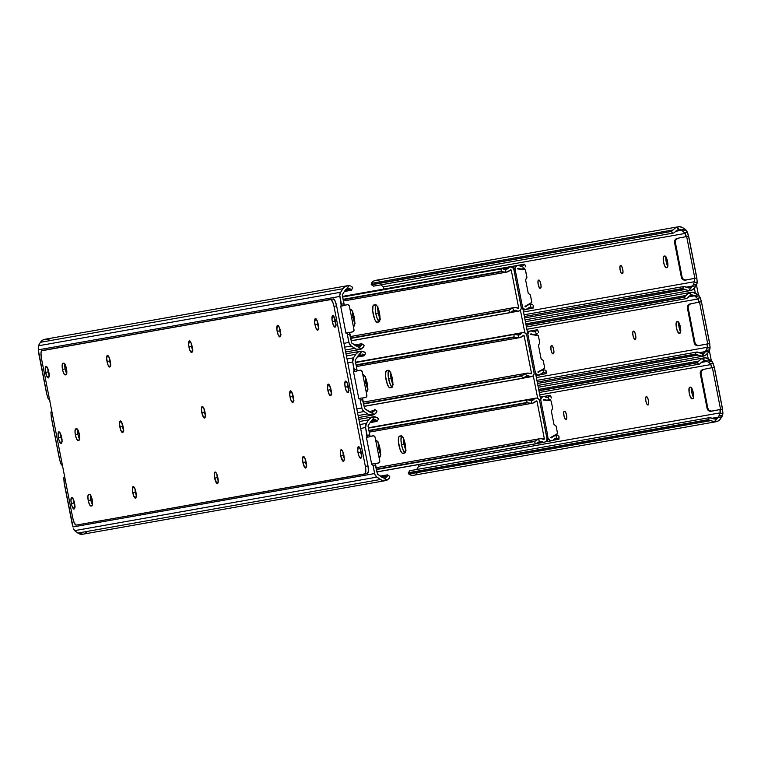 <?xml version="1.0" encoding="UTF-8"?>
<svg xmlns="http://www.w3.org/2000/svg" width="761" height="761" viewBox="0 0 761 761"><rect width="100%" height="100%" fill="white"/><g stroke="black" fill="none" stroke-linecap="round" stroke-linejoin="round"><path stroke-width="1.14" d="M344.248 458.522A5.926 1.608 78.8 0 1 342.964 452.015L343.011 453.052L342.964 452.015A5.926 1.608 -101.2 0 0 343.325 455.297L343.011 453.052L343.325 455.297A5.926 1.608 -101.2 0 0 344.248 458.522L343.877 455.249A5.926 1.608 78.8 0 1 343.439 461.337A5.926 1.608 78.8 0 1 340.709 455.81L343.325 455.297L343.582 456.419L343.325 455.297L340.709 455.81L343.097 461.29L343.953 460.795L344.248 458.522M367.002 437.271A1.855 0.504 78.8 0 1 366.935 437.271A1.855 0.504 -101.2 0 0 367.002 437.271L365.613 427.549A5.555 5.346 -100 0 1 366.383 423.392L359.886 424.543L366.383 423.392L368.647 419.872L359.297 421.527L368.647 419.872A7.182 6.906 -100 0 1 374.716 416.743L377.313 417.58L378.474 419.111A5.555 1.046 -147.2 0 0 377.856 418.046L374.716 416.743L371.273 417.475L368.647 419.872L366.383 423.392L365.613 427.549L360.647 428.424L365.613 427.549L367.144 435.368L369.827 435.206L369.713 436.7L367.002 437.271L369.627 436.747A1.855 0.504 -101.2 0 0 369.76 434.845L368.01 425.903L369.76 434.845L367.144 435.368A1.855 0.504 78.8 0 1 367.002 437.271L369.627 436.747M374.916 463.487L377.475 474.16L375.725 465.218L373.099 465.732L374.945 474.588L376.923 477.099L381.946 480.324L387.14 480.077L377.475 474.16L381.822 477.204A4.404 4.243 -100 0 0 384.115 477.965L387.14 480.077A7.182 6.906 -100 0 1 380.348 479.497L77.85 533.061L82.959 534.193M372.3 464.01L374.812 463.506A1.855 0.504 -101.2 0 1 374.869 463.487A1.855 0.504 -101.2 0 1 375.725 465.218L373.099 465.732L372.186 464.029A1.855 0.504 78.8 0 1 372.243 464.001A1.855 0.504 78.8 0 1 373.099 465.732L374.631 473.551L73.027 526.954L374.631 473.551A5.555 5.346 -100 0 0 376.923 477.099L74.607 530.636L73.551 528.838L74.607 530.636L77.85 533.061L380.348 479.497L376.923 477.099L74.607 530.636L77.85 533.061A7.182 6.906 80 0 0 82.92 534.193L385.418 480.638M64.105 482.246A2.407 0.656 78.8 0 0 64 480.952L63.791 477.918L64.695 475.72L63.791 477.918L64 480.952L65.446 480.695L64 480.952L64.105 482.246L73.027 526.954A2.407 0.656 78.8 0 0 72.637 525.718L64.133 482.912M375.753 419.853L376.381 420.338L370.978 421.299L376.381 420.338A5.555 1.046 32.8 0 1 376.99 421.404L370.122 422.621L376.99 421.404L374.85 419.558L375.744 419.853M373.794 419.549L373.251 419.663M370.883 421.432A4.404 4.243 -100 0 1 372.719 419.853L374.716 416.743L370.883 421.432L368.01 425.903L370.883 421.432M385.228 477.832L386.911 476.805L387.482 474.854A5.555 1.094 125 0 1 387.32 476.101L381.689 477.099L387.32 476.101L384.685 477.937M387.349 474.874L380.291 476.129L387.482 474.854L380.291 476.129L387.482 474.854L389.594 476.319M389.708 476.415L389.232 478.308L387.14 480.077L389.556 477.661A5.555 1.094 -55 0 0 389.708 476.415L387.539 475.016M372.186 464.029L371.701 464.362L366.355 437.118L366.935 437.271L366.355 437.118L371.701 464.362L372.186 464.029M361.646 454.422L360.838 450.617M74.93 505.19L74.121 501.385M136.267 494.308L135.372 489.77M344.6 459.321L343.582 456.419L344.6 459.321M92.5 504.705L90.844 500.006L90.607 495.04L90.844 500.006L88.228 500.519A5.926 1.608 78.8 0 1 88.666 494.431A5.926 1.608 78.8 0 1 88.676 494.422L87.886 496.324L88.228 500.519L89.503 504.543L90.959 506.046L92.442 504.771L92.385 500.957L90.93 495.792L89.798 494.346L88.676 494.422L89.465 494.289A5.926 1.608 78.8 0 1 92.195 499.796A5.926 1.608 78.8 0 1 91.758 505.903L90.959 506.046A5.926 1.608 78.8 0 1 88.228 500.519L90.844 500.006L92.5 504.705M218.16 479.81L217.836 477.566A5.926 1.608 78.8 0 1 217.399 483.663A5.926 1.608 78.8 0 1 214.669 478.127L217.285 477.613A5.926 1.608 -101.2 0 0 218.207 480.847L217.304 475.264M306.417 464.181L305.532 459.634M87.154 531.796L84.642 533.642M376.99 421.223L378.474 419.111M379.729 460.89L378.978 462.783L375.163 463.677L378.341 463.049A1.855 1.779 -100 0 0 379.729 460.89L375.097 437.28L379.729 460.89M369.827 436.434L373.689 435.815L375.097 437.28A1.855 1.779 -100 0 0 373.033 435.806L372.281 435.929A1.855 1.779 80 0 0 372.253 435.939L369.827 436.434M306.369 464.058A4.166 1.132 78.8 0 1 305.532 459.815M218.141 479.677A4.166 1.132 78.8 0 1 217.304 475.435M92.462 504.648A5.926 1.608 78.8 0 1 90.588 495.173A5.926 1.608 -101.2 0 0 90.844 500.006A5.926 1.608 -101.2 0 0 92.462 504.648M136.219 494.184A4.166 1.132 78.8 0 1 135.382 489.941M74.721 504.438A4.166 1.132 78.8 0 1 74.54 503.639L74.255 502.184A4.166 1.132 78.8 0 1 74.131 501.442M361.437 453.67A4.166 1.132 78.8 0 1 361.256 452.871L360.971 451.416A4.166 1.132 78.8 0 1 360.847 450.674M361.913 456.258L360.647 452.224A5.926 1.608 -101.2 0 1 360.276 448.952L360.647 452.224L358.022 452.747A5.926 1.608 78.8 0 1 358.46 446.65A5.926 1.608 78.8 0 1 361.199 452.186A5.926 1.608 78.8 0 1 360.762 458.274A5.926 1.608 78.8 0 1 358.022 452.747L360.647 452.224A5.926 1.608 -101.2 0 0 361.561 455.459L360.295 449L358.469 446.65L357.708 450.502L358.926 455.925L360.752 458.274L361.561 455.459M306.788 466.017L305.513 461.994A5.926 1.608 -101.2 0 1 305.151 458.712L305.513 461.994L302.897 462.507A5.926 1.608 78.8 0 1 303.335 456.419A5.926 1.608 78.8 0 1 306.065 461.946A5.926 1.608 78.8 0 1 305.627 468.034A5.926 1.608 78.8 0 1 302.897 462.507L305.513 461.994A5.926 1.608 -101.2 0 0 306.436 465.218L305.171 458.759L303.344 456.419L302.526 459.235L303.449 464.714L305.618 468.034L306.436 465.218M136.628 496.143L135.363 492.12A5.926 1.608 -101.2 0 1 134.992 488.847L135.363 492.12L132.737 492.633A5.926 1.608 78.8 0 1 133.175 486.545A5.926 1.608 78.8 0 1 135.915 492.072A5.926 1.608 78.8 0 1 135.477 498.17A5.926 1.608 78.8 0 1 132.737 492.633L135.363 492.12A5.926 1.608 -101.2 0 0 136.276 495.354L135.011 488.895L133.185 486.545L132.424 490.388L133.641 495.82L135.468 498.17L136.276 495.354M192.828 350.517L191.563 346.483A5.926 1.608 -101.2 0 1 191.192 343.211L191.563 346.483L188.937 347.006A5.926 1.608 78.8 0 1 189.375 340.909A5.926 1.608 78.8 0 1 192.114 346.445A5.926 1.608 78.8 0 1 191.677 352.533A5.926 1.608 78.8 0 1 188.937 347.006L191.563 346.483A5.926 1.608 -101.2 0 0 192.476 349.718L191.211 343.259L189.384 340.909L188.623 344.762L189.841 350.184L191.667 352.533L192.476 349.718M205.698 416.077L204.424 412.053A5.926 1.608 -101.2 0 1 204.053 408.771L204.424 412.053L201.798 412.567A5.926 1.608 78.8 0 1 202.245 406.479A5.926 1.608 78.8 0 1 204.975 412.005A5.926 1.608 78.8 0 1 204.538 418.093A5.926 1.608 78.8 0 1 201.798 412.567L204.424 412.053A5.926 1.608 -101.2 0 0 205.346 415.278L204.081 408.819L202.245 406.479L201.437 409.294L202.359 414.774L204.528 418.093L205.346 415.278M62.507 369.389A5.926 1.608 78.8 0 1 62.944 363.301A5.926 1.608 78.8 0 1 62.954 363.301L62.136 366.117L62.754 370.521L64.152 374.098L66.026 374.783L66.816 372.88L66.473 368.685L64.818 363.986L62.954 363.301L63.743 363.159A5.926 1.608 78.8 0 1 66.473 368.676A5.926 1.608 78.8 0 1 66.036 374.783L65.227 374.926A5.926 1.608 78.8 0 1 62.507 369.389L65.123 368.876L62.507 369.389M64.856 364.043A5.926 1.608 -101.2 0 0 65.123 368.876L66.778 373.584L65.123 368.876A5.926 1.608 -101.2 0 0 66.74 373.518A5.926 1.608 78.8 0 1 64.856 364.043M336.191 325.128L334.916 321.104A5.926 1.608 -101.2 0 1 334.555 317.822L334.916 321.104L332.3 321.618A5.926 1.608 78.8 0 1 332.738 315.53A5.926 1.608 78.8 0 1 335.468 321.056A5.926 1.608 78.8 0 1 335.03 327.144A5.926 1.608 78.8 0 1 332.3 321.618L334.916 321.104A5.926 1.608 -101.2 0 0 335.839 324.329L334.916 318.849L332.747 315.53L331.977 319.373L333.194 324.804L335.021 327.144L335.839 324.329M318.155 324.119A5.926 1.608 78.8 0 1 317.718 330.217A5.926 1.608 78.8 0 1 314.978 324.681L317.603 324.167A5.926 1.608 -101.2 0 0 318.517 327.401L317.251 320.942L315.425 318.593L314.664 322.436L315.882 327.867L317.708 330.217L318.517 327.401A5.926 1.608 78.8 0 1 317.232 320.895L318.869 328.191L317.603 324.167L314.978 324.681A5.926 1.608 78.8 0 1 315.415 318.593A5.926 1.608 78.8 0 1 318.155 324.119M62.335 441.466L61.061 437.432A5.926 1.608 -101.2 0 1 60.699 434.16L61.061 437.432L58.445 437.955A5.926 1.608 78.8 0 1 58.882 431.858A5.926 1.608 78.8 0 1 61.622 437.394A5.926 1.608 78.8 0 1 61.184 443.482A5.926 1.608 78.8 0 1 58.445 437.955L61.061 437.432A5.926 1.608 -101.2 0 0 61.983 440.667L60.718 434.208L58.892 431.858L58.074 434.674L58.997 440.153L60.851 443.435L61.689 442.931L61.983 440.667M75.196 507.026L73.931 503.002A5.926 1.608 -101.2 0 1 73.56 499.72L73.931 503.002L71.306 503.516A5.926 1.608 78.8 0 1 71.743 497.428A5.926 1.608 78.8 0 1 74.483 502.954A5.926 1.608 78.8 0 1 74.045 509.042A5.926 1.608 78.8 0 1 71.306 503.516L73.931 503.002A5.926 1.608 -101.2 0 0 74.844 506.227L73.579 499.768L71.753 497.418L70.944 500.243L71.867 505.723L74.036 509.042L74.844 506.227M75.368 434.959A5.926 1.608 78.8 0 1 75.805 428.862A5.926 1.608 78.8 0 1 75.815 428.862L74.997 431.677L75.615 436.082L77.023 439.668L78.887 440.343L79.677 438.441L79.334 434.255L77.679 429.546L75.815 428.862L76.604 428.719A5.926 1.608 78.8 0 1 79.334 434.236A5.926 1.608 78.8 0 1 78.897 440.343L78.906 440.343A5.926 1.608 78.8 0 1 78.887 440.343L78.098 440.486A5.926 1.608 78.8 0 1 75.368 434.959L77.983 434.436L75.368 434.959M77.717 429.604A5.926 1.608 -101.2 0 0 77.983 434.436L79.639 439.145L77.983 434.436A5.926 1.608 -101.2 0 0 79.601 439.087A5.926 1.608 78.8 0 1 77.717 429.604M49.475 375.896L48.2 371.872A5.926 1.608 -101.2 0 1 47.838 368.59L48.2 371.872L45.584 372.386A5.926 1.608 78.8 0 1 46.021 366.298A5.926 1.608 78.8 0 1 48.761 371.825A5.926 1.608 78.8 0 1 48.314 377.922A5.926 1.608 78.8 0 1 45.584 372.386L48.2 371.872A5.926 1.608 -101.2 0 0 49.123 375.106L47.857 368.647L46.031 366.298L45.213 369.114L46.478 375.573L48.304 377.922L49.123 375.106M110.906 365.023L109.632 360.99A5.926 1.608 -101.2 0 1 109.27 357.718L109.632 360.99L107.016 361.513A5.926 1.608 78.8 0 1 107.453 355.416A5.926 1.608 78.8 0 1 110.193 360.952A5.926 1.608 78.8 0 1 109.746 367.04A5.926 1.608 78.8 0 1 107.016 361.513L109.632 360.99A5.926 1.608 -101.2 0 0 110.554 364.224L109.289 357.765L107.463 355.416L106.645 358.231L107.91 364.69L109.746 367.04L110.554 364.224M123.767 430.583L122.492 426.56A5.926 1.608 -101.2 0 1 122.131 423.278L122.492 426.56L119.877 427.073A5.926 1.608 78.8 0 1 120.314 420.985A5.926 1.608 78.8 0 1 123.054 426.512A5.926 1.608 78.8 0 1 122.616 432.6A5.926 1.608 78.8 0 1 119.877 427.073L122.492 426.56A5.926 1.608 -101.2 0 0 123.415 429.784L122.492 424.305L120.324 420.985L119.506 423.801L120.78 430.26L122.607 432.6L123.415 429.784M293.917 400.457L292.652 396.424A5.926 1.608 -101.2 0 1 292.281 393.152L292.652 396.424L290.027 396.947A5.926 1.608 78.8 0 1 290.464 390.85A5.926 1.608 78.8 0 1 293.204 396.386A5.926 1.608 78.8 0 1 292.766 402.474A5.926 1.608 78.8 0 1 290.027 396.947L292.652 396.424A5.926 1.608 -101.2 0 0 293.575 399.658L292.652 394.179L290.474 390.85L289.713 394.702L290.93 400.124L292.757 402.474L293.575 399.658M281.056 334.888L279.791 330.864A5.926 1.608 -101.2 0 1 279.42 327.582L279.791 330.864L277.166 331.377A5.926 1.608 78.8 0 1 277.603 325.289A5.926 1.608 78.8 0 1 280.343 330.816A5.926 1.608 78.8 0 1 279.905 336.914A5.926 1.608 78.8 0 1 277.166 331.377L279.791 330.864A5.926 1.608 -101.2 0 0 280.704 334.098L279.439 327.639L277.613 325.289L276.852 329.132L278.069 334.564L279.896 336.914L280.704 334.098M349.052 390.688L347.777 386.664A5.926 1.608 -101.2 0 1 347.416 383.392L347.777 386.664L345.161 387.178A5.926 1.608 78.8 0 1 345.599 381.09A5.926 1.608 78.8 0 1 348.338 386.617A5.926 1.608 78.8 0 1 347.901 392.714A5.926 1.608 78.8 0 1 345.161 387.178L347.777 386.664A5.926 1.608 -101.2 0 0 348.7 389.898L347.435 383.439L345.608 381.09L344.79 383.905L345.713 389.385L347.558 392.657L348.405 392.162L348.7 389.898M331.016 389.689A5.926 1.608 78.8 0 1 330.578 395.777A5.926 1.608 78.8 0 1 327.839 390.25L330.464 389.727A5.926 1.608 -101.2 0 0 331.387 392.961L330.464 387.482L328.286 384.153L327.525 388.005L328.742 393.427L330.569 395.777L331.387 392.961A5.926 1.608 78.8 0 1 330.093 386.455L331.729 393.76L330.464 389.727L327.839 390.25A5.926 1.608 78.8 0 1 328.276 384.153A5.926 1.608 78.8 0 1 331.016 389.689M333.984 306.379L365.375 466.388L367.991 465.865L336.6 305.865L333.984 306.379L365.375 466.388L365.832 470.479L365.175 473.789L76.214 525.109L74.388 523.226L72.799 518.193L41.408 358.184L40.98 352.952L41.608 350.783L333.194 298.949L41.969 350.574L330.987 299.539L332.852 302.402L333.984 306.379L336.6 305.865L367.991 465.865L368.419 471.107L367.43 473.485A7.401 2.017 -101.2 0 0 367.439 473.485A7.401 2.017 -101.2 0 0 367.991 465.865L365.375 466.388A7.401 2.017 78.8 0 1 364.823 473.998L76.214 525.109A7.401 2.017 78.8 0 1 72.799 518.193L41.408 358.184A7.401 2.017 78.8 0 1 41.96 350.574L333.194 298.949L335.011 300.833L336.6 305.865A7.401 2.017 -101.2 0 0 333.194 298.949L330.569 299.463A7.401 2.017 78.8 0 1 333.984 306.379M218.559 481.637L217.285 477.613A5.926 1.608 -101.2 0 1 216.923 474.331L217.285 477.613L214.669 478.127A5.926 1.608 78.8 0 1 215.106 472.039A5.926 1.608 78.8 0 1 217.836 477.566L216.571 473.542L215.116 472.039L214.421 473.171L214.469 476.995L216.695 483.33L217.684 483.492L218.207 480.847M343.877 455.249L342.612 451.225L341.156 449.722L340.367 451.615L340.709 455.81A5.926 1.608 78.8 0 1 341.147 449.722A5.926 1.608 78.8 0 1 343.877 455.249M44.233 350.26L44.585 350.05A7.401 2.017 -101.2 0 0 44.576 350.05A7.401 2.017 -101.2 0 0 44.566 350.06L41.96 350.574A7.401 2.017 78.8 0 1 41.969 350.574M64.885 363.92L65.123 368.876L64.885 363.92M77.746 429.48L77.983 434.436L77.746 429.48M330.093 386.455A5.926 1.608 -101.2 0 0 330.464 389.727L330.093 386.455M79.011 440.305L78.098 440.486L79.011 440.305M317.232 320.895A5.926 1.608 -101.2 0 0 317.603 324.167L317.232 320.895M66.15 374.745L65.227 374.926L66.15 374.745M91.872 505.865L90.959 506.046L91.872 505.865M364.833 473.998L367.43 473.485L364.823 473.998A7.401 2.017 78.8 0 1 364.814 473.998M354.141 371.71A1.855 0.504 78.8 0 1 354.074 371.701A1.855 0.504 -101.2 0 0 354.141 371.71L352.743 361.989A5.555 5.346 -100 0 1 353.523 357.832L347.026 358.983L353.523 357.832L355.787 354.312L346.426 355.967L355.787 354.312A7.182 6.906 -100 0 1 361.856 351.182L364.452 352.01L365.603 353.551A5.555 1.046 -147.2 0 0 364.995 352.486L361.856 351.182L358.412 351.915L355.787 354.312L353.523 357.832L352.743 361.989L347.787 362.864L352.743 361.989L354.284 369.798L356.957 369.637L356.852 371.14L354.141 371.71A1.855 0.504 78.8 0 1 354.141 371.71L356.757 371.187A1.855 0.504 -101.2 0 0 356.766 371.187A1.855 0.504 -101.2 0 0 356.899 369.285L355.149 360.334L356.899 369.285L354.284 369.798A1.855 0.504 78.8 0 1 354.141 371.701L356.766 371.187M362.055 397.917L364.614 408.6L362.854 399.649L360.238 400.172L362.084 409.028L364.062 411.539L369.075 414.764L374.279 414.517L364.614 408.6L368.961 411.634A4.404 4.243 -100 0 0 371.254 412.395L374.279 414.517A7.182 6.906 -100 0 1 367.487 413.927L358.127 415.582L367.487 413.927L364.062 411.539L357.556 412.69L364.062 411.539A5.555 5.346 -100 0 1 361.77 407.982L356.804 408.866L361.77 407.982L360.048 399.43L359.544 398.498L358.84 398.802L353.494 371.558L354.074 371.701L353.494 371.558L358.84 398.802L359.325 398.469A1.855 0.504 78.8 0 1 359.382 398.441A1.855 0.504 78.8 0 1 360.238 400.172L362.854 399.649A1.855 0.504 -101.2 0 0 361.998 397.927A1.855 0.504 -101.2 0 0 361.951 397.946L359.439 398.441M51.244 416.676A2.407 0.656 78.8 0 0 51.139 415.392L50.93 412.357L51.834 410.15L50.93 412.357L51.139 415.392L52.585 415.135L51.139 415.392L51.244 416.676L59.767 460.158L60.671 463.221L60.167 461.394L61.603 461.137L60.167 461.394A2.407 0.656 78.8 0 0 59.767 460.158L51.272 417.351M362.883 354.293L363.52 354.778L358.108 355.729L363.52 354.778A5.555 1.046 32.8 0 1 364.129 355.844L357.251 357.061L364.129 355.844L361.989 353.998L362.883 354.293M360.933 353.989L360.391 354.103M358.022 355.872A4.404 4.243 -100 0 1 359.858 354.293L361.856 351.182L358.022 355.872L355.149 360.334L358.022 355.872M372.367 412.272L374.051 411.244L374.621 409.294A5.555 1.094 125 0 1 374.46 410.54L368.819 411.539L374.46 410.54L371.815 412.376M376.847 410.854L376.372 412.747L374.279 414.517L376.695 412.101A5.555 1.094 -55 0 0 376.847 410.854L374.678 409.447M61.841 465.161L62.783 465.941L61.746 465.066L62.354 464.961L61.841 465.161M61.108 464.258L60.69 463.278L61.108 464.258M348.785 388.852L347.977 385.056M62.069 439.63L61.261 435.825M123.406 428.747L122.511 424.2M205.327 414.241L204.443 409.694M293.556 398.612L292.662 394.074M364.129 355.663L365.603 353.551M366.869 395.33L366.117 397.213L362.293 398.117L365.48 397.489A1.855 1.779 -100 0 0 366.869 395.33L362.236 371.72L366.869 395.33M356.966 370.873L360.828 370.255L362.236 371.72A1.855 1.779 -100 0 0 360.162 370.236L356.966 370.873M359.734 370.341L360.134 370.246A1.855 1.779 -100 0 1 360.162 370.236L359.42 370.369A1.855 1.779 80 0 0 359.392 370.379L360.134 370.246M293.508 398.488A4.166 1.132 78.8 0 1 292.671 394.246M205.28 414.117A4.166 1.132 78.8 0 1 204.443 409.875M123.358 428.624A4.166 1.132 78.8 0 1 122.511 424.381M61.86 438.869A4.166 1.132 78.8 0 1 61.679 438.079L61.394 436.624A4.166 1.132 78.8 0 1 61.27 435.882M348.576 388.1A4.166 1.132 78.8 0 1 348.395 387.311L348.11 385.856A4.166 1.132 78.8 0 1 347.986 385.114M50.397 340.348L46.497 339.187L43.054 339.91L40.428 342.307L38.345 345.798L340.662 292.262L339.777 295.335L341.413 304.238L344.039 303.725L342.279 294.773L345.161 290.302L342.279 294.773L344.115 305.266L341.28 306.141A1.855 0.504 78.8 0 1 341.213 306.141A1.855 0.504 -101.2 0 0 341.28 306.141L339.882 296.419A5.555 5.346 -100 0 1 340.662 292.262L38.345 345.798L38.278 349.832L339.882 296.419L38.278 349.832L46.906 394.588L47.81 397.651L47.306 395.834L48.742 395.577L47.306 395.834A2.407 0.656 78.8 0 0 46.906 394.588L38.411 351.791M349.185 332.357L351.753 343.03L349.993 334.089L347.377 334.602L349.213 343.468L351.202 345.97L356.215 349.194L361.418 348.947L351.753 343.03L356.1 346.074A4.404 4.243 -100 0 0 358.393 346.835L361.418 348.947A7.182 6.906 -100 0 1 354.626 348.367L345.266 350.022L354.626 348.367L351.202 345.97L344.695 347.121L351.202 345.97A5.555 5.346 -100 0 1 348.909 342.421L343.943 343.306L348.909 342.421L347.187 333.87L346.683 332.938L345.979 333.232L340.633 305.998L341.213 306.141L340.633 305.998L345.979 333.232L346.464 332.899A1.855 0.504 78.8 0 1 346.521 332.88A1.855 0.504 78.8 0 1 347.377 334.602L349.993 334.089A1.855 0.504 -101.2 0 0 349.137 332.357A1.855 0.504 -101.2 0 0 349.08 332.386L346.578 332.88M347.444 285.708A7.182 6.906 -100 0 1 348.995 285.622L345.551 286.345L342.926 288.742A7.182 6.906 -100 0 1 347.444 285.708L44.947 339.273A7.182 6.906 80 0 0 40.428 342.307L342.926 288.742L340.662 292.262L342.926 288.742L40.428 342.307L38.345 345.798L38.278 349.832A2.407 0.656 78.8 0 1 38.383 351.116M351.592 286.45L352.743 287.981A5.555 1.046 -147.2 0 0 352.134 286.916L351.592 286.45M348.072 288.419L345.161 290.302A4.404 4.243 -100 0 1 346.987 288.733L348.995 285.622L350.859 286.05L348.995 285.622L346.987 288.733L349.128 288.429L350.659 289.209L345.247 290.169L350.659 289.209A5.555 1.046 32.8 0 1 351.268 290.274L344.391 291.492L351.268 290.274L350.022 288.733L347.53 288.533M359.496 346.712L361.19 345.675L361.751 343.734A5.555 1.094 125 0 1 361.599 344.98L355.958 345.979L361.599 344.98L358.954 346.807M361.618 343.753L354.559 344.999L361.751 343.734L363.872 345.199M363.986 345.294L363.511 347.178L361.418 348.947L363.834 346.54A5.555 1.094 -55 0 0 363.986 345.294L361.817 343.886M48.97 399.601L49.912 400.372L48.875 399.506L49.494 399.392L48.97 399.601M48.247 398.697L47.829 397.708L48.247 398.697M335.924 323.292L335.116 319.487M49.208 374.06L48.4 370.255M110.535 363.178L109.651 358.64M192.466 348.671L191.572 344.134M280.695 333.052L279.801 328.514M351.259 290.093L352.743 287.981M354.008 329.76L353.256 331.653L349.432 332.557L352.619 331.92A1.855 1.779 -100 0 0 354.008 329.76L349.375 306.15L354.008 329.76M344.105 305.304L347.967 304.685L349.375 306.15A1.855 1.779 -100 0 0 347.301 304.676L344.105 305.304M341.413 304.238A1.855 0.504 78.8 0 1 341.28 306.141L343.896 305.627A1.855 0.504 -101.2 0 0 344.039 303.725L341.413 304.238M280.647 332.928A4.166 1.132 78.8 0 1 279.81 328.685M192.419 348.548A4.166 1.132 78.8 0 1 191.582 344.305M110.497 363.054A4.166 1.132 78.8 0 1 109.651 358.812M48.989 373.309A4.166 1.132 78.8 0 1 48.818 372.51L48.533 371.064A4.166 1.132 78.8 0 1 48.4 370.322M335.706 322.54A4.166 1.132 78.8 0 1 335.534 321.741L335.249 320.286A4.166 1.132 78.8 0 1 335.116 319.544M511.287 270.26L509.832 270.516L511.287 270.26L518.622 307.606L511.287 270.26A0.552 0.533 -100 0 0 510.669 269.813L510.669 269.813A0.552 0.533 -100 0 0 510.374 269.974A7.182 6.906 -100 0 1 505.713 272.219L501.689 271.629L343.249 299.691L501.689 271.629L343.173 299.33L501.157 271.354L501.147 268.928L342.716 296.98L502.26 268.604L342.688 296.857L502.26 268.604L501.147 268.928L501.157 271.354L503.459 272.038L507.016 272.019L510.621 269.822L511.287 270.26M517.061 307.882L518.622 307.606A0.552 0.533 -100 0 1 517.87 308.215L515.321 307.549L512.714 307.91A7.182 6.906 -100 0 1 517.87 308.215L518.622 307.606L517.061 307.882M375.411 304.714L377.009 305.941L378.122 308.205L379.929 316.253L379.568 321.152L377.209 322.245L375.611 321.028L374.498 318.764L372.69 310.707L373.052 305.808L375.411 304.714A8.79 2.397 78.8 0 1 379.454 312.904A8.79 2.397 78.8 0 1 378.807 321.97A8.79 2.397 78.8 0 1 378.797 321.97L377.209 322.245A8.79 2.397 78.8 0 1 373.166 314.065A8.79 2.397 78.8 0 1 373.813 304.999A8.79 2.397 78.8 0 1 373.822 304.999L375.411 304.714M349.974 309.223L351.23 309.679L352.362 311.411L354.255 317.385L354.759 323.606L353.589 326.431A8.79 2.397 78.8 0 1 353.589 326.431L353.589 326.431A8.79 2.397 78.8 0 0 354.245 317.366A8.79 2.397 78.8 0 0 350.203 309.175L349.974 309.223M513.903 269.698L521.247 307.13A3.396 3.263 -100 0 1 517.899 311.144L511.059 312.362L517.899 311.144A1.855 1.779 -100 0 1 517.1 310.907L511.506 311.896L519.344 310.897L520.943 309.375L521.314 307.901L513.903 269.698L512.771 267.739L510.717 266.94L342.669 296.761L509.28 267.254A3.396 3.263 -100 0 1 513.903 269.698M376.02 304.723L375.24 308.662L375.782 313.522L377.114 318.241L379.339 321.646M350.811 309.185L350.212 310.631M353.028 324.976L354.131 326.108M513.761 310.488A4.404 4.243 -100 0 1 517.1 310.907L513.761 310.488L512.714 307.91L513.761 310.488L510.888 312.552L351.297 340.709L509.727 312.657L508.814 310.412L350.84 338.388L509.214 309.965L350.764 338.017L509.214 309.965L512.714 307.91L508.814 310.412L509.727 312.657L513.761 310.488M351.316 340.814L510.888 312.552L351.316 340.814M502.992 268.947L503.83 269.242L502.992 268.947M504.762 269.423L505.713 269.442L505.713 272.219L505.713 269.442L504.762 269.423M508.643 267.786A4.404 4.243 -100 0 1 505.713 269.442L508.643 267.786A1.855 1.779 -100 0 1 509.28 267.254L502.726 268.833L508.643 267.786M350.726 309.28A8.79 2.397 -101.2 0 0 350.231 310.526M353.085 325.061A8.79 2.397 -101.2 0 0 354.093 326.089M379.007 321.893L377.209 322.245L379.007 321.893M375.934 304.819A8.79 2.397 -101.2 0 0 375.801 313.637A8.79 2.397 -101.2 0 0 379.301 321.627M377.703 307.225A9.256 2.521 -101.2 0 0 378.274 313.028L375.782 313.522L378.274 313.028L380.262 319.316M352.495 311.687A9.256 2.521 -101.2 0 0 353.066 317.489L351.649 317.765L353.066 317.489L355.054 323.777M378.227 442.816A9.256 2.521 -101.2 0 0 378.797 448.619L377.38 448.895L378.797 448.619L380.785 454.907M403.435 438.355A9.256 2.521 -101.2 0 0 404.005 444.148L401.504 444.643L404.005 444.148L405.994 450.445M365.366 377.256A9.256 2.521 -101.2 0 0 365.927 383.049L364.519 383.335L365.927 383.049L367.915 389.347M390.574 372.785A9.256 2.521 -101.2 0 0 391.135 378.588L388.643 379.083L391.135 378.588L393.123 384.885M520.4 310.146L524.843 332.795L520.4 310.146M533.261 375.706L537.704 398.355L533.261 375.706M546.132 433.951L547.368 433.703L515.977 273.703L514.74 273.95L515.977 273.703L547.368 433.703L547.787 438.945L546.807 441.323A7.401 2.017 -101.2 0 0 546.817 441.323A7.401 2.017 -101.2 0 0 547.368 433.703L546.132 433.951M512.562 266.788L511.316 267.006L512.981 266.864L513.903 267.815L515.977 273.703A7.401 2.017 -101.2 0 0 512.562 266.788L511.382 267.025L512.562 266.788M377.741 306.474L378.274 313.028A9.256 2.521 -101.2 0 0 379.996 318.735M352.533 310.935L353.066 317.489A9.256 2.521 -101.2 0 0 354.788 323.197M378.265 442.065L378.797 448.619A9.256 2.521 -101.2 0 0 380.51 454.327M403.473 437.604L404.005 444.148A9.256 2.521 -101.2 0 0 405.718 449.865M365.394 376.505L365.927 383.049A9.256 2.521 -101.2 0 0 367.649 388.766M390.602 372.043L391.135 378.588A9.256 2.521 -101.2 0 0 392.857 384.295M545.884 441.504L546.807 441.323L545.884 441.504M524.148 335.82L522.702 336.077L524.148 335.82L531.482 373.175L524.148 335.82A0.552 0.533 -100 0 0 523.53 335.373L523.53 335.373A0.552 0.533 -100 0 0 523.235 335.544A7.182 6.906 -100 0 1 518.574 337.779L514.55 337.19L356.11 365.251L514.55 337.19L356.034 364.89L514.017 336.914L514.017 334.488L355.577 362.54L515.121 334.165L355.558 362.426L515.121 334.165L514.017 334.488L514.017 336.914L516.319 337.599L519.877 337.58L523.482 335.392L524.148 335.82M529.922 373.451L531.482 373.175A0.552 0.533 -100 0 1 530.74 373.775L528.182 373.109L525.575 373.48A7.182 6.906 -100 0 1 530.74 373.775L531.482 373.175L529.922 373.451M390.07 387.815L389.042 387.32L387.359 384.324L385.551 376.267L385.913 371.378L388.272 370.274L389.309 370.778L390.983 373.765L392.79 381.822L392.429 386.712L390.07 387.815A8.79 2.397 78.8 0 1 386.027 379.625A8.79 2.397 78.8 0 1 386.674 370.559L388.272 370.274A8.79 2.397 78.8 0 1 392.324 378.464A8.79 2.397 78.8 0 1 391.668 387.53A8.79 2.397 78.8 0 1 391.658 387.53L390.07 387.815M362.835 374.783L364.1 375.24L365.232 376.971L367.116 382.954L367.62 389.175L366.45 391.991A8.79 2.397 78.8 0 1 366.45 391.991L366.45 391.991A8.79 2.397 78.8 0 0 367.116 382.926A8.79 2.397 78.8 0 0 363.064 374.745L362.835 374.783M526.764 335.259L534.108 372.69A3.396 3.263 -100 0 1 530.759 376.714L523.92 377.922L530.759 376.714A1.855 1.779 -100 0 1 529.96 376.467L524.377 377.456L532.205 376.457L533.394 375.563L534.174 373.461L526.764 335.259L525.642 333.299L523.587 332.5L355.53 362.322L522.141 332.814A3.396 3.263 -100 0 1 526.764 335.259M388.881 370.284L388.1 374.222L388.643 379.083L390.526 385.066L392.2 387.206M363.672 374.754L363.073 376.191M365.889 390.536L366.992 391.677M526.631 376.048A4.404 4.243 -100 0 1 529.96 376.467L526.631 376.048L525.575 373.48L526.631 376.048L523.749 378.112L364.158 406.279L522.588 378.227L521.685 375.972L363.701 403.948L522.075 375.525L363.625 403.587L522.075 375.525L525.575 373.48L521.685 375.972L522.588 378.227L526.631 376.048M364.177 406.374L523.749 378.112L364.177 406.374M515.853 334.507L516.7 334.802L515.853 334.507M517.632 334.992L518.574 335.002L518.574 337.779L518.574 335.002L517.632 334.992M521.504 333.347A4.404 4.243 -100 0 1 518.574 335.002L521.504 333.347A1.855 1.779 -100 0 1 522.141 332.814L515.587 334.393L521.504 333.347M363.596 374.84A8.79 2.397 -101.2 0 0 363.092 376.096M365.946 390.621A8.79 2.397 -101.2 0 0 366.954 391.658M388.804 370.379A8.79 2.397 -101.2 0 0 388.662 379.206A8.79 2.397 -101.2 0 0 392.162 387.197M537.019 401.38L535.563 401.637L537.019 401.38L544.343 438.736L537.019 401.38A0.552 0.533 -100 0 0 536.391 400.942L536.391 400.942A0.552 0.533 -100 0 0 536.096 401.104A7.182 6.906 -100 0 1 531.444 403.349L527.421 402.759L368.971 430.812L527.421 402.759L368.904 430.45L526.878 402.483L526.878 400.048L368.438 428.11L527.991 399.734L368.419 427.986L527.991 399.734L526.878 400.048L526.878 402.483L529.18 403.159L532.748 403.149L536.343 400.952L537.019 401.38M542.783 439.011L544.343 438.736A0.552 0.533 -100 0 1 543.601 439.344L541.042 438.669L538.446 439.04A7.182 6.906 -100 0 1 543.601 439.344L544.343 438.736L542.783 439.011M401.142 435.844L402.169 436.338L403.853 439.325L405.651 447.382L405.299 452.281L402.93 453.375L401.903 452.881L400.219 449.894L398.422 441.837L398.774 436.938L401.142 435.844A8.79 2.397 78.8 0 1 405.185 444.024A8.79 2.397 78.8 0 1 404.538 453.09A8.79 2.397 78.8 0 1 404.519 453.099L402.93 453.375A8.79 2.397 78.8 0 1 398.888 445.195A8.79 2.397 78.8 0 1 399.535 436.129A8.79 2.397 78.8 0 1 399.554 436.12L401.142 435.844M375.706 440.343L376.961 440.8L378.093 442.541L379.977 448.514L380.481 454.736L379.311 457.561A8.79 2.397 78.8 0 1 379.311 457.561L379.311 457.561A8.79 2.397 78.8 0 0 379.977 448.495A8.79 2.397 78.8 0 0 375.934 440.305L375.706 440.343M539.625 400.819L546.969 438.26A3.396 3.263 -100 0 1 543.62 442.274L536.781 443.482L543.62 442.274A1.855 1.779 -100 0 1 542.831 442.027L537.237 443.016L545.066 442.017L546.255 441.133L547.035 439.021L539.625 400.819L538.503 398.869L536.448 398.07L368.4 427.882L535.012 398.384A3.396 3.263 -100 0 1 539.625 400.819M401.741 435.853L400.961 439.782L401.504 444.652L402.845 449.37L405.061 452.776M376.533 440.315L375.934 441.751M378.75 456.096L379.853 457.237A8.79 2.397 -101.2 0 1 378.807 456.181M539.492 441.618A4.404 4.243 -100 0 1 542.831 442.027L539.492 441.618L538.446 439.04L539.492 441.618L536.61 443.682L377.018 471.839L535.459 443.787L534.545 441.542L376.562 469.518L534.935 441.095L376.495 469.147L534.935 441.095L538.446 439.04L534.545 441.542L535.459 443.787L539.492 441.618M377.037 471.934L536.61 443.682L377.037 471.934M528.714 400.067L529.561 400.372L528.714 400.067M530.493 400.552L531.435 400.562L531.444 403.349L531.435 400.562L530.493 400.552M534.365 398.907A4.404 4.243 -100 0 1 531.435 400.562L534.365 398.907A1.855 1.779 -100 0 1 535.012 398.384L528.457 399.963L534.365 398.907M376.457 440.41A8.79 2.397 -101.2 0 0 375.963 441.656M404.728 453.023L402.93 453.375L404.728 453.023M401.665 435.939A8.79 2.397 -101.2 0 0 401.532 444.766A8.79 2.397 -101.2 0 0 405.033 452.757M547.825 438.051L547.711 435.996L547.825 438.051M380.804 454.574L378.921 448.59L378.407 442.369M406.013 450.112L404.129 444.129L403.615 437.908M552.724 440.448A3.396 3.263 -100 0 1 548.101 438.003L549.851 440.391L552.724 440.448A1.855 1.779 -100 0 0 553.361 439.915A4.404 4.243 -100 0 1 556.301 438.26L558.84 439.259L552.981 440.296L558.84 439.259L556.301 438.26L552.724 440.448M558.869 436.7L558.869 439.126L558.983 436.586M558.184 435.73L557.337 435.52L558.184 435.73M556.291 435.482L557.337 435.52L556.291 435.482L556.301 438.26L556.291 435.482A7.182 6.906 -100 0 0 551.639 437.718A0.552 0.533 -100 0 1 550.726 437.48L551.402 437.87L553.751 436.129L556.291 435.482M551.002 437.832L551.639 437.718L551.002 437.832M544.134 399.487L543.383 400.058A0.552 0.533 -100 0 1 544.134 399.487A7.182 6.906 -100 0 0 549.29 399.782L546.693 400.153L544.134 399.487M550.241 399.344L549.29 399.782L550.241 399.344M551.202 397.642L550.289 395.397L551.478 397.974M550.213 395.301L548.243 397.213A4.404 4.243 -100 0 1 544.905 396.795L548.243 397.213L549.29 399.782L548.243 397.213L550.213 395.301L540.177 397.08L550.213 395.301M544.115 396.548A1.855 1.779 -100 0 1 544.905 396.795L544.115 396.548A3.396 3.263 -100 0 0 543.373 396.595L544.115 396.548M540.7 399.725A3.396 3.263 -100 0 1 543.373 396.595L540.196 397.156M540.7 399.801L541.48 397.699L543.373 396.595M543.383 400.058L550.612 400.743L551.259 401.332L552.619 408.296L551.345 411.064L553.941 424.267L556.158 426.331L557.537 433.532L550.726 437.48L557.157 434.093A0.742 0.713 -100 0 0 557.528 433.294L556.158 426.331A0.742 0.713 -100 0 0 555.853 425.865L554.246 424.733A0.742 0.713 -100 0 1 553.941 424.267L551.345 411.064A0.742 0.713 -100 0 1 551.449 410.512L552.515 408.857A0.742 0.713 -100 0 0 552.619 408.296L551.259 401.332A0.742 0.713 -100 0 0 550.612 400.743L543.383 400.058M559.012 439.135L559.002 436.434M405.727 449.494A8.79 2.397 78.8 0 1 403.587 438.688M380.519 453.956A8.79 2.397 78.8 0 1 378.379 443.149M367.944 389.004L366.06 383.03L365.546 376.809M393.152 384.543L391.259 378.569L390.754 372.348M535.468 373.175L537.685 375.097L540.5 374.355A4.404 4.243 -100 0 1 543.43 372.7L540.5 374.355A1.855 1.779 -100 0 1 539.863 374.878A3.396 3.263 -100 0 1 535.506 373.242M545.618 373.29L545.979 373.689L540.12 374.726L545.979 373.689L545.057 372.938L545.618 373.29M544.315 372.719L543.43 372.7L544.315 372.719M546.008 371.14L546.008 373.565L546.122 371.016M545.314 370.169L544.476 369.96L545.314 370.169M543.43 369.913L544.476 369.96L543.43 369.913L543.43 372.7L543.43 369.913A7.182 6.906 -100 0 0 538.769 372.158A0.552 0.533 -100 0 1 537.865 371.92L538.769 372.158L540.89 370.569L543.43 369.913M531.273 333.927L530.522 334.488A0.552 0.533 -100 0 1 531.273 333.927A7.182 6.906 -100 0 0 536.429 334.222L533.832 334.593L531.273 333.927M537.38 333.784L536.429 334.222L537.38 333.784M538.341 332.072L537.428 329.827L538.607 332.405M537.352 329.741L535.383 331.644A4.404 4.243 -100 0 1 532.044 331.235L535.383 331.644L536.429 334.222L535.383 331.644L537.352 329.741L527.316 331.52L537.352 329.741M531.254 330.987A1.855 1.779 -100 0 1 532.044 331.235L531.254 330.987A3.396 3.263 -100 0 0 530.512 331.025L531.254 330.987M527.839 334.165A3.396 3.263 -100 0 1 530.512 331.025L527.335 331.596M527.83 334.241L528.619 332.138L530.512 331.025M530.522 334.488L538.312 335.553L539.758 342.735L538.484 345.494L541.071 358.697L543.192 360.505L544.667 367.734L544.296 368.533L537.865 371.92L544.296 368.533A0.742 0.713 -100 0 0 544.667 367.734L543.297 360.771A0.742 0.713 -100 0 0 542.993 360.295L541.385 359.173A0.742 0.713 -100 0 1 541.071 358.697L538.484 345.494A0.742 0.713 -100 0 1 538.588 344.942L539.654 343.287A0.742 0.713 -100 0 0 539.758 342.735L538.388 335.772A0.742 0.713 -100 0 0 537.751 335.173L530.522 334.488M546.141 373.565L546.141 370.873M537.551 329.779L538.569 332.272M392.866 383.934A8.79 2.397 78.8 0 1 390.726 373.128M367.658 388.395A8.79 2.397 78.8 0 1 365.518 377.589M515.425 271.449L515.035 269.442A3.396 3.263 -100 0 1 518.384 265.427A1.855 1.779 -100 0 1 519.183 265.665L522.522 266.084A4.404 4.243 -100 0 1 519.183 265.665L517.651 265.465L515.749 266.569L514.969 268.671L515.425 271.449M355.083 323.444L353.19 317.47L352.685 311.249M380.291 318.983L378.398 312.999L377.894 306.778M522.607 307.606L524.824 309.527L527.639 308.785A4.404 4.243 -100 0 1 530.569 307.14L527.639 308.785A1.855 1.779 -100 0 1 527.002 309.318A3.396 3.263 -100 0 1 522.636 307.682M532.748 307.72L533.109 308.129L527.259 309.166L533.109 308.129L532.748 307.72M531.454 307.159L530.569 307.14L531.454 307.159M533.138 305.57L533.147 307.996L533.261 305.456M532.453 304.6L531.616 304.39L532.453 304.6M530.569 304.352L531.616 304.39L530.569 304.352L530.569 307.14L530.569 304.352A7.182 6.906 -100 0 0 525.908 306.597A0.552 0.533 -100 0 1 525.004 306.35L525.908 306.597L528.02 304.999L530.569 304.352M518.412 268.357L517.661 268.928A0.552 0.533 -100 0 1 518.412 268.357A7.182 6.906 -100 0 0 523.568 268.662L520.962 269.023L518.412 268.357M524.519 268.214L523.568 268.662L524.519 268.214M525.48 266.512L524.567 264.267L525.746 266.845M524.491 264.181L522.522 266.084L523.568 268.662L522.522 266.084L524.491 264.181L342.602 296.39L524.491 264.181M517.661 268.928L525.299 269.803L526.897 277.175L525.623 279.934L528.21 293.137L530.436 295.211L531.806 302.412L525.004 306.35L531.435 302.964A0.742 0.713 -100 0 0 531.796 302.174L530.436 295.211A0.742 0.713 -100 0 0 530.132 294.735L528.514 293.613A0.742 0.713 -100 0 1 528.21 293.137L525.623 279.934A0.742 0.713 -100 0 1 525.727 279.382L526.793 277.727A0.742 0.713 -100 0 0 526.897 277.175L525.528 270.212A0.742 0.713 -100 0 0 524.89 269.613L517.661 268.928M533.28 308.005L533.28 305.313M524.69 264.219L525.708 266.711M380.005 318.364A8.79 2.397 78.8 0 1 377.856 307.558M354.797 322.835A8.79 2.397 78.8 0 1 352.647 312.029M720.287 409.475A2.407 0.656 78.8 0 0 720.363 412.814L719.906 413.727L722.95 413.118L722.608 415.325L722.265 416.01L722.608 415.325L718.898 416.058L719.906 413.727L722.95 413.118L722.608 415.325L718.898 416.058L718.327 417.133L711.896 418.274L718.327 417.133L720.363 412.814L418.721 466.227L416.609 469.508L418.721 466.227L418.398 464.61L418.721 466.227L720.363 412.814L720.334 409.466M714.294 367.192L712.382 367.649L720.581 409.418L712.02 411.111A3.7 3.558 -100 0 1 707.806 408.172L707.064 408.305L700.291 373.794L701.043 373.661L700.291 373.794A3.7 3.558 80 0 1 703.078 369.475L700.814 371.026L700.291 373.794L707.064 408.305L707.806 408.172L701.043 373.661A3.7 3.558 -100 0 1 703.82 369.342L714.084 367.306L703.82 369.342L712.382 367.649L720.581 409.418L711.326 411.178L708.795 410.074L707.806 408.172L700.967 372.938L701.556 370.892L703.82 369.342L703.078 369.475L712.134 367.687L710.898 364.557L539.739 394.864L710.898 364.557L707.388 361.361L701.271 362.445L707.388 361.361L708.32 362.131L712.03 361.399L714.322 367.049L712.134 367.687A2.407 0.656 78.8 0 1 710.898 364.557L710.127 363.891L713.171 363.292L713.694 365.166A2.407 0.656 -101.2 0 0 714.094 366.412M646.156 396.757L647.307 397.261L648.296 399.782L648.733 402.873L648.163 404.862L647.002 404.348L645.842 401.037L645.67 397.556L646.555 396.681A4.166 1.132 78.8 0 1 648.467 400.562A4.166 1.132 78.8 0 1 648.163 404.862L647.763 404.928A4.166 1.132 78.8 0 1 645.842 401.047A4.166 1.132 78.8 0 1 646.156 396.757L646.156 396.757M692.015 398.878L690.189 396.529L689.095 392.21L689.209 387.806L690.531 387.111L692.358 389.461L693.452 393.779L693.499 397.603L693.1 398.574L692.015 398.878A5.926 1.608 78.8 0 1 689.295 393.361A5.926 1.608 78.8 0 1 689.723 387.254A5.926 1.608 78.8 0 1 689.732 387.254L690.531 387.111A5.926 1.608 78.8 0 1 693.252 392.628A5.926 1.608 78.8 0 1 692.814 398.735L692.805 398.735A5.926 1.608 78.8 0 1 692.805 398.735L692.015 398.878M564.234 411.263L565.385 411.768L566.365 414.288L566.802 417.389L566.232 419.368L565.081 418.854L564.091 416.343L563.673 412.595L564.234 411.263A4.166 1.132 78.8 0 1 564.234 411.263L564.633 411.197A4.166 1.132 78.8 0 1 566.545 415.068A4.166 1.132 78.8 0 1 566.241 419.368L566.241 419.359A4.166 1.132 78.8 0 1 566.232 419.368L565.832 419.435A4.166 1.132 78.8 0 1 563.92 415.554A4.166 1.132 78.8 0 1 564.224 411.263L564.224 411.263M703.963 360.733L699.521 364.1A5.555 1.094 -55 0 0 701.138 362.588L702.879 361.161L705.105 360.6L702.08 358.488L705.542 357.851L710.688 360.334L706.931 361.075L705.105 360.6A4.404 4.243 -100 0 1 706.931 361.075L710.688 360.334L713.171 363.292L710.127 363.891L708.32 362.131L712.03 361.399L708.872 359.068A7.182 6.906 -100 0 0 702.08 358.488L700.329 359.63L702.08 358.488L704.534 360.628M715.397 419.016L716.501 418.702A4.404 4.243 -100 0 0 718.013 417.57L721.77 416.828L722.265 416.01L720.572 418.693L717.946 421.09L714.503 421.813L718.013 417.57L721.77 416.828L720.572 418.693A7.182 6.906 -100 0 1 714.503 421.813L708.111 419.653L709.385 417.665L712.077 418.36A5.555 1.046 -147.2 0 0 710.013 417.551L409.732 470.726L710.013 417.551L409.865 470.707L709.385 417.665L708.111 419.653L408.59 472.695L708.539 419.844L408.257 473.019L708.539 419.844A5.555 1.046 32.8 0 1 710.603 420.652L408.866 474.084L710.603 420.652L714.503 421.813L716.501 418.702L714.218 419.026L712.077 418.36L715.968 418.902M416.914 473.627L415.449 474.655M413.775 475.245L412.005 475.378A7.182 6.906 80 0 0 413.556 475.292L716.053 421.727M538.674 389.404L698.912 361.028L700.329 359.63L698.912 361.028L538.674 389.404M697.295 362.54L698.912 361.028A5.555 1.094 125 0 1 697.295 362.54L538.902 390.583L697.295 362.54M538.95 390.84L696.962 362.864L538.95 390.84M539.273 392.476L698.893 364.215L696.962 362.864L698.893 364.215L539.273 392.476M699.521 364.1L698.893 364.215L699.521 364.1M409.865 470.707L408.372 473.447L410.141 474.95L412.005 475.378L408.866 474.084A5.555 1.046 32.8 0 1 408.257 473.019L409.732 470.726A5.555 1.046 -147.2 0 0 409.741 470.907M722.883 412.367L722.779 411.549L722.883 412.367M722.722 411.168L722.617 409.884A2.407 0.656 -101.2 0 0 722.722 411.168M691.663 387.872L691.911 392.828L693.566 397.537L691.911 392.828L691.663 387.872M691.644 387.996A5.926 1.608 -101.2 0 0 693.518 397.48A5.926 1.608 78.8 0 1 691.644 387.996M722.589 409.209L720.581 409.418L722.284 409.076L722.617 409.884L722.56 409.133M711.954 411.121L711.202 411.254A3.7 3.558 80 0 1 707.064 408.305L708.596 410.664L711.877 411.13M722.465 409.076L714.256 367.24M694.384 288.2L695.345 293.09L694.384 288.2M707.245 353.76L708.206 358.659L707.245 353.76M711.354 360.828L709.338 350.555L711.354 360.828M698.493 295.268L696.477 284.985L698.493 295.268M665.942 256.742L666.179 261.698L667.835 266.407L666.179 261.698L665.942 256.742M678.802 322.312L679.04 327.268L680.695 331.977L679.04 327.268L678.802 322.312M680.657 331.91A5.926 1.608 78.8 0 1 678.783 322.436A5.926 1.608 -101.2 0 0 680.657 331.91M667.797 266.35A5.926 1.608 78.8 0 1 665.913 256.866A5.926 1.608 -101.2 0 0 667.797 266.35M707.426 343.915A2.407 0.656 78.8 0 0 707.502 347.244L707.045 348.158L710.089 347.558L709.395 350.44L709.747 349.765L706.037 350.498L707.045 348.158L710.089 347.558L709.747 349.765L706.037 350.498L705.466 351.563L699.036 352.704L705.466 351.563L707.502 347.244L536.343 377.551L707.502 347.244L707.464 343.896M701.433 301.632L699.521 302.079L707.711 343.858L699.15 345.551A3.7 3.558 -100 0 1 694.945 342.602L694.203 342.735L687.43 308.234L688.172 308.1L687.43 308.234A3.7 3.558 80 0 1 690.217 303.905L687.954 305.456L687.43 308.234L694.203 342.735L694.945 342.602L688.172 308.1A3.7 3.558 -100 0 1 690.959 303.772L701.223 301.736L690.959 303.772L699.521 302.079L707.711 343.858L698.455 345.608L696.477 344.971L694.945 342.602L688.106 307.377L689.133 304.771L690.959 303.772L690.217 303.905L699.273 302.127L698.037 298.987L526.878 329.294L698.037 298.987L694.527 295.801L688.41 296.885L694.527 295.801L695.459 296.571L699.159 295.839L701.461 301.489L699.273 302.127A2.407 0.656 78.8 0 1 698.037 298.987L697.266 298.331L700.31 297.722L700.833 299.606A2.407 0.656 -101.2 0 0 701.233 300.842M633.295 331.197L634.446 331.701L635.435 334.222L635.854 337.96L635.292 339.292L634.141 338.788L633.162 336.267L632.724 333.175L633.295 331.197A4.166 1.132 78.8 0 1 633.295 331.197L633.694 331.121A4.166 1.132 78.8 0 1 635.606 335.002A4.166 1.132 78.8 0 1 635.302 339.292L635.311 339.292A4.166 1.132 78.8 0 1 635.292 339.292L634.902 339.368A4.166 1.132 78.8 0 1 632.981 335.487A4.166 1.132 78.8 0 1 633.285 331.197L633.285 331.197M679.154 333.318L677.328 330.968L676.234 326.64L676.177 322.826L677.661 321.551L679.497 323.901L680.581 328.219L680.638 332.034L679.154 333.318A5.926 1.608 78.8 0 1 676.424 327.801A5.926 1.608 78.8 0 1 676.862 321.694A5.926 1.608 78.8 0 1 676.871 321.694L677.661 321.551A5.926 1.608 78.8 0 1 680.391 327.068A5.926 1.608 78.8 0 1 679.953 333.175L679.963 333.166A5.926 1.608 78.8 0 1 679.944 333.175L679.154 333.318M551.373 345.703L552.524 346.207L553.504 348.728L553.941 351.82L553.371 353.798L552.22 353.294L551.05 349.984L550.888 346.502L551.763 345.627A4.166 1.132 78.8 0 1 553.685 349.508A4.166 1.132 78.8 0 1 553.371 353.798L552.971 353.875A4.166 1.132 78.8 0 1 551.059 349.993A4.166 1.132 78.8 0 1 551.364 345.703A4.166 1.132 78.8 0 1 551.373 345.703M691.102 295.173L686.66 298.531A5.555 1.094 -55 0 0 688.277 297.028L690.018 295.601L692.244 295.04L689.219 292.918L692.672 292.291L697.818 294.773L694.07 295.515L692.244 295.04A4.404 4.243 -100 0 1 694.07 295.515L697.818 294.773L700.31 297.722L697.266 298.331L695.459 296.571L699.159 295.839L696.011 293.508A7.182 6.906 -100 0 0 689.219 292.918L687.468 294.069L689.219 292.918L691.673 295.068M702.536 353.456L703.64 353.142A4.404 4.243 -100 0 0 705.152 352.01L708.9 351.268L709.395 350.44L707.711 353.123L705.086 355.52L701.642 356.253L705.152 352.01L708.9 351.268L707.711 353.123A7.182 6.906 -100 0 1 701.642 356.253L695.24 354.093L696.524 352.105L699.216 352.8A5.555 1.046 -147.2 0 0 697.152 351.991L536.895 380.367L697.152 351.991L536.905 380.367L696.524 352.105L695.24 354.093L537.237 382.07L695.678 354.284A5.555 1.046 32.8 0 1 697.742 355.092L537.504 383.458L697.742 355.092L701.642 356.253L703.64 353.142L701.357 353.465L699.216 352.8L703.097 353.342M525.813 323.844L686.042 295.468L687.468 294.069L686.042 295.468L525.813 323.844M684.434 296.971L686.042 295.468A5.555 1.094 125 0 1 684.434 296.971L526.041 325.023L684.434 296.971M526.089 325.28L684.101 297.294L526.089 325.28M526.412 326.916L686.032 298.654L684.101 297.294L686.032 298.654L526.412 326.916M686.66 298.531L686.032 298.654L686.66 298.531M710.013 346.797L709.918 345.989L710.013 346.797M709.861 345.608L709.756 344.324A2.407 0.656 -101.2 0 0 709.861 345.608M709.728 343.649L707.711 343.858L709.423 343.515L709.756 344.324L709.69 343.572M699.083 345.561L698.341 345.694A3.7 3.558 80 0 1 694.203 342.735L695.725 345.104L699.017 345.57M701.3 301.014L709.747 343.706M709.594 343.506L701.395 301.67M694.555 278.345A2.407 0.656 78.8 0 0 694.641 281.684L694.184 282.597L697.228 281.998L696.534 284.88L696.876 284.195L693.176 284.928L694.184 282.597L697.228 281.998L696.876 284.195L693.176 284.928L692.605 286.003L686.175 287.144L692.605 286.003L694.641 281.684L523.482 311.991L694.641 281.684L694.603 278.336M688.562 236.062L686.66 236.519L694.85 278.288L686.289 279.981A3.7 3.558 -100 0 1 682.084 277.042L681.342 277.175L674.569 242.664L675.311 242.531L674.569 242.664A3.7 3.558 80 0 1 677.347 238.345L675.093 239.896L674.569 242.664L681.342 277.175L682.084 277.042L675.311 242.531A3.7 3.558 -100 0 1 678.099 238.212L688.363 236.176L678.099 238.212L686.66 236.519L694.85 278.288L685.594 280.048L683.064 278.945L682.084 277.042L675.245 241.817L675.835 239.763L678.099 238.212L677.347 238.345L686.412 236.566L685.176 233.427L383.525 286.84L383.963 289.066L383.525 286.84L685.176 233.427L681.666 230.241L675.54 231.325L681.666 230.241L682.598 231.011L686.298 230.279L688.591 235.92L686.412 236.566A2.407 0.656 78.8 0 1 685.176 233.427L684.405 232.761L687.449 232.162L687.973 234.046A2.407 0.656 -101.2 0 0 688.363 235.282M620.434 265.627L621.585 266.141L622.565 268.652L623.002 271.753L622.431 273.732L621.28 273.228L620.12 269.917L619.949 266.426L620.833 265.56A4.166 1.132 78.8 0 1 622.745 269.432A4.166 1.132 78.8 0 1 622.441 273.732L622.441 273.732A4.166 1.132 78.8 0 1 622.431 273.732L622.032 273.798A4.166 1.132 78.8 0 1 620.12 269.927A4.166 1.132 78.8 0 1 620.424 265.627A4.166 1.132 78.8 0 1 620.434 265.627M666.294 267.748L664.458 265.399L663.373 261.08L663.316 257.266L664.8 255.991L666.626 258.34L667.72 262.659L667.778 266.474L666.294 267.748A5.926 1.608 78.8 0 1 663.563 262.241A5.926 1.608 78.8 0 1 664.001 256.134A5.926 1.608 78.8 0 1 664.011 256.124L664.8 255.991A5.926 1.608 78.8 0 1 667.53 261.499A5.926 1.608 78.8 0 1 667.093 267.606A5.926 1.608 78.8 0 1 667.083 267.606L666.294 267.748M538.503 280.134L539.654 280.647L540.643 283.159L541.081 286.26L540.51 288.238L539.349 287.734L538.189 284.424L538.017 280.933L538.902 280.067A4.166 1.132 78.8 0 1 540.814 283.939A4.166 1.132 78.8 0 1 540.51 288.238L540.11 288.305A4.166 1.132 78.8 0 1 538.189 284.433A4.166 1.132 78.8 0 1 538.503 280.134L538.503 280.134M678.241 229.603L673.799 232.971A5.555 1.094 -55 0 0 675.416 231.468L677.147 230.041L679.383 229.48L676.358 227.358L679.811 226.721L683.15 227.939L684.957 229.213L681.2 229.955L679.383 229.48A4.404 4.243 -100 0 1 681.2 229.955L684.957 229.213L687.449 232.162L684.405 232.761L682.598 231.011L686.298 230.279L683.15 227.939A7.182 6.906 -100 0 0 676.358 227.358L674.598 228.5L676.358 227.358L678.812 229.499M689.666 287.896L690.779 287.582A4.404 4.243 -100 0 0 692.291 286.44L696.039 285.698L696.534 284.88L694.841 287.563L692.215 289.96L688.781 290.692L692.291 286.44L696.039 285.698L694.841 287.563A7.182 6.906 -100 0 1 688.781 290.692L682.379 288.533L683.654 286.545L686.355 287.23A5.555 1.046 -147.2 0 0 684.282 286.421L524.034 314.797L684.282 286.421L524.034 314.807L683.654 286.545L682.379 288.533L524.367 316.509L682.807 288.714A5.555 1.046 32.8 0 1 684.881 289.522L524.643 317.898L684.881 289.522L688.781 290.692L690.779 287.582L688.496 287.905L686.355 287.23L690.237 287.772M371.444 283.339L673.181 229.908L674.598 228.5L673.181 229.908L371.444 283.339L371.292 284.585L671.563 231.411L673.181 229.908A5.555 1.094 125 0 1 671.563 231.411L371.292 284.585L671.563 231.411L371.72 284.776L373.651 286.126L673.171 233.085L671.24 231.734L673.171 233.085L373.651 286.126L371.292 284.585A5.555 1.094 125 0 1 371.444 283.339L371.768 282.692L371.444 283.339M372.291 282.036L373.86 280.923L372.291 282.036M678.08 226.807L375.582 280.362A7.182 6.906 80 0 0 373.86 280.923L377.313 280.286L380.652 281.503M673.799 232.971L673.171 233.085L673.799 232.971M380.709 284.871L383.525 286.84L380.709 284.871M697.152 281.237L697.057 280.429L697.152 281.237M697 280.048L696.895 278.754A2.407 0.656 -101.2 0 0 697 280.048M373.461 285.984A5.555 1.094 -55 0 0 373.518 286.146L371.406 284.681M696.867 278.088L694.85 278.288L696.553 277.946L696.895 278.754L696.829 278.012M686.222 280L685.48 280.124A3.7 3.558 80 0 1 681.342 277.175L682.864 279.544L686.156 280.01M696.734 277.946L688.524 236.11M373.147 416.838L358.869 419.368M378.407 419.225L377.009 421.394M374.869 463.487L372.243 464.001M64.114 482.855L72.419 525.138M360.286 351.278L346.008 353.808M358.517 417.561L372.557 415.068M374.631 409.294L376.733 410.759M365.546 353.665L364.148 355.834M361.998 397.927L359.382 398.441M51.253 417.294L59.548 459.577M345.646 351.991L359.687 349.508M352.676 288.096L351.278 290.274M349.137 332.357L346.521 332.88M341.28 306.141L343.896 305.627M38.392 351.725L46.687 394.017M510.964 312.467L518.631 311.106M350.479 336.552L513.751 307.644M506.531 272.124L343.506 300.995M342.65 296.638L510.098 266.987M523.825 378.027L531.501 376.666M363.339 402.112L526.612 373.204M519.392 337.694L356.367 366.555M355.511 362.207L522.959 332.557M536.686 443.596L544.362 442.236M376.2 467.682L539.473 438.764M532.253 403.254L369.228 432.124M368.372 427.768L535.82 398.117M551.887 440.714L545.371 441.865M555.444 435.577L553.78 435.872M546.579 400.353L548.224 400.067M550.422 395.349L551.43 397.841M539.026 375.154L535.982 375.687M542.583 370.017L540.919 370.312M533.718 334.792L535.363 334.498M526.165 309.584L523.121 310.127M529.723 304.448L528.048 304.752M520.847 269.232L522.493 268.937M517.642 265.465L342.612 296.457M538.246 387.244L703.801 357.927M409.722 470.726L408.324 472.904M714.313 366.983L722.608 409.275M525.385 321.684L690.94 292.367M703.193 356.158L537.894 385.427M690.322 290.597L525.033 319.867M688.581 235.862L696.886 278.145"/></g></svg>
